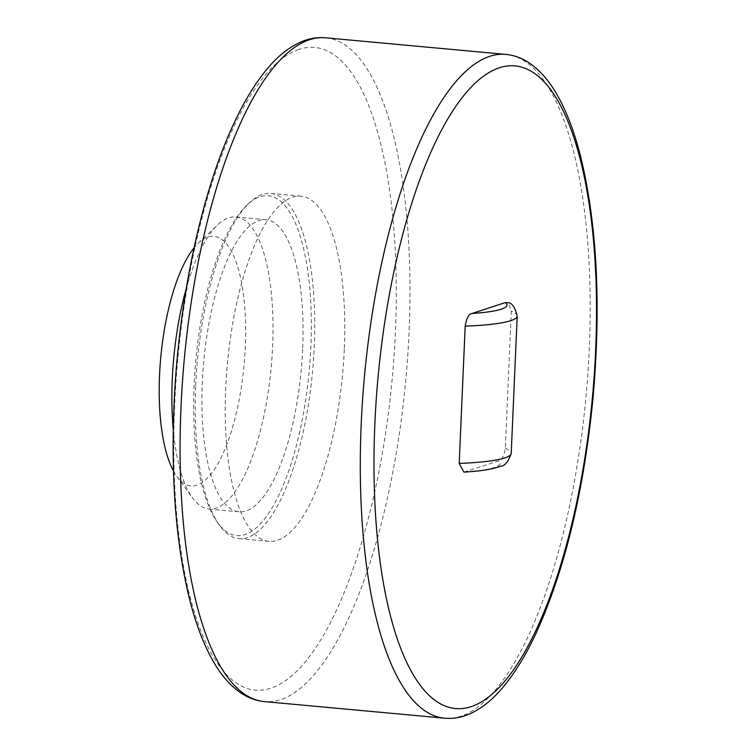<?xml version="1.0" encoding="UTF-8"?>
<svg xmlns="http://www.w3.org/2000/svg" width="756" height="756" viewBox="0 0 756 756"><rect width="100%" height="100%" fill="white"/><g stroke="black" fill="none" stroke-linecap="round" stroke-linejoin="round"><path stroke-width="0.57" stroke-dasharray="3.78 2.83" d="M344.301 349.338A173.322 57.853 -84.7 0 1 269.117 541.372A173.322 57.853 -84.7 0 1 227.405 363.475A173.322 57.853 -84.7 0 1 300.907 196.191A173.322 57.853 -84.7 0 1 344.301 349.338M463.919 472.103L498.487 460.933C501.644 460.602 503.921 456.388 505.31 448.289L511.302 311.028L508.438 302.721M173.483 471.035A125.326 41.835 95.3 0 0 176.923 476.526A125.326 41.835 95.3 0 0 244.075 365.006A125.326 41.835 95.3 0 0 198.422 243.101A125.326 41.835 95.3 0 0 194.037 247.874M186.241 288.594A146.655 48.951 -84.7 0 1 217.756 224.853A146.655 48.951 -84.7 0 1 235.891 216.981A146.655 48.951 -84.7 0 1 272.604 346.569A146.655 48.951 -84.7 0 1 208.987 509.053A146.655 48.951 -84.7 0 1 192.6 498.006A146.655 48.951 -84.7 0 1 173.256 429.569M302.646 349.329A146.655 48.951 -84.7 0 1 239.028 511.821A146.655 48.951 -84.7 0 1 202.306 382.234A146.655 48.951 -84.7 0 1 265.923 219.75A146.655 48.951 -84.7 0 1 302.646 349.329M194.103 384.927A170.648 56.965 95.3 0 0 217.756 522.859A170.648 56.965 95.3 0 0 309.195 371.007A170.648 56.965 95.3 0 0 247.032 205.008A170.648 56.965 95.3 0 0 194.103 384.927M195.691 385.456A173.322 57.853 -84.7 0 1 249.452 202.731A173.322 57.853 -84.7 0 1 270.875 193.423A173.322 57.853 -84.7 0 1 314.269 346.569A173.322 57.853 -84.7 0 1 239.085 538.603A173.322 57.853 -84.7 0 1 219.712 525.543A173.322 57.853 -84.7 0 1 195.691 385.456M298.96 49.395A322.642 107.692 95.3 0 0 174.645 404.97A322.642 107.692 95.3 0 0 271.073 688.168A322.642 107.692 95.3 0 0 395.379 332.593A322.642 107.692 95.3 0 0 298.96 49.395M444.67 718.2A333.301 111.255 95.3 0 0 460.829 716.244A333.301 111.255 95.3 0 0 587.932 372.67A333.301 111.255 95.3 0 0 505.802 54.394M325.6 37.8A333.301 111.255 -84.7 0 1 407.72 356.076A333.301 111.255 -84.7 0 1 280.618 699.65A333.301 111.255 -84.7 0 1 264.458 701.606M505.31 448.289A106.662 14.383 -177.5 0 1 511.217 453.354M465.101 471.886A95.993 12.946 2.5 0 0 498.487 460.933M517.208 316.102A106.662 14.383 2.5 0 0 511.302 311.028M176.923 476.526L192.6 498.006M198.422 243.101L217.756 224.853M265.923 219.75L235.891 216.981M239.028 511.821L208.987 509.053M217.756 522.859L219.712 525.543M247.032 205.008L249.452 202.731M300.907 196.191L270.875 193.423M269.117 541.372L239.085 538.603"/><path stroke-width="1.13" d="M465.186 326.148A106.662 14.383 2.5 0 0 517.208 316.102C515.063 307.55 512.143 303.09 508.438 302.721L505.405 302.561L472.009 313.504C468.852 313.834 466.575 318.049 465.186 326.148L459.194 463.409L463.919 472.103C480.192 471.215 492.307 469.296 500.245 466.357C504.715 466.14 508.372 461.803 511.217 453.354A106.662 14.383 -177.5 0 1 459.194 463.409M194.037 247.874A125.326 41.835 95.3 0 0 159.544 375.231A125.326 41.835 95.3 0 0 173.483 471.035M173.256 429.569A146.655 48.951 -84.7 0 1 172.274 379.465A146.655 48.951 -84.7 0 1 186.241 288.594M499.196 67.832A322.642 107.692 -84.7 0 1 595.615 351.03A322.642 107.692 -84.7 0 1 471.3 706.605A322.642 107.692 -84.7 0 1 374.881 423.407A322.642 107.692 -84.7 0 1 499.196 67.832M361.217 423.681A333.301 111.255 95.3 0 0 444.67 718.2C452.504 718.88 460.224 717.699 467.851 714.656C480.079 709.648 491.589 700.746 502.39 687.951C514.231 674.012 525.297 656.104 535.607 634.208C564.562 570.997 583.67 492.515 592.95 398.762C601.256 305.008 597.108 224.116 580.513 156.076C574.286 131.601 566.461 111.141 557.049 94.717C548.743 80.108 539.009 69.221 527.858 62.058C520.941 57.711 513.598 55.16 505.802 54.394A333.301 111.255 95.3 0 0 489.642 56.35A333.301 111.255 95.3 0 0 361.217 423.681M444.67 718.2L264.458 701.606A333.301 111.255 -84.7 0 1 181.005 407.087A333.301 111.255 -84.7 0 1 309.431 39.756A333.301 111.255 -84.7 0 1 325.6 37.8L505.802 54.394M505.405 302.561A95.993 12.946 -177.5 0 1 472.009 313.504M325.6 37.8C317.766 37.12 310.036 38.301 302.419 41.344C290.191 46.352 278.671 55.254 267.87 68.049C256.038 81.988 244.963 99.896 234.662 121.792C201.597 191.155 178.359 300.397 174.003 405.424C170.894 481.808 176.356 547.476 190.389 602.419C196.522 625.817 204.139 645.454 213.23 661.311C221.508 675.873 231.204 686.722 242.317 693.885C249.253 698.26 256.634 700.84 264.458 701.606M511.217 453.354L517.208 316.102"/></g></svg>
